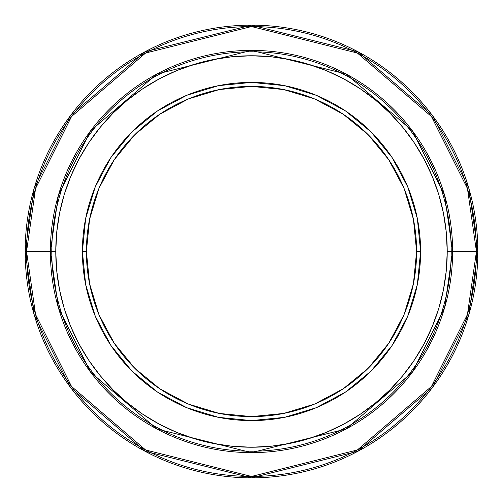 <?xml version="1.0" encoding="UTF-8"?>
<svg xmlns="http://www.w3.org/2000/svg" width="503" height="503" viewBox="0 0 503 503"><rect width="100%" height="100%" fill="white"/><g stroke="black" fill="none" stroke-linecap="round" stroke-linejoin="round"><path stroke-width="0.75" d="M82.404 251.5L86.397 251.5A165.103 165.103 0 0 1 251.5 86.397A165.103 165.103 0 0 1 416.603 251.5L420.596 251.5A169.096 169.096 0 0 0 251.5 82.404A169.096 169.096 0 0 0 82.404 251.5A169.096 169.096 0 0 1 251.5 82.404A169.096 169.096 0 0 1 420.596 251.5L416.603 251.5A165.103 165.103 0 0 1 251.5 416.603A165.103 165.103 0 0 1 86.397 251.5L82.404 251.5A169.096 169.096 0 0 0 251.5 420.596A169.096 169.096 0 0 0 420.596 251.5A169.096 169.096 0 0 1 251.5 420.596A169.096 169.096 0 0 1 82.404 251.5L85.655 284.491L95.274 316.211L110.867 345.398M451.222 251.5L447.224 251.5A195.724 195.724 0 0 1 251.5 447.224A195.724 195.724 0 0 1 55.776 251.5L51.778 251.5A199.722 199.722 0 0 0 251.5 451.222A199.722 199.722 0 0 0 451.222 251.5A199.722 199.722 0 0 1 251.5 451.222A199.722 199.722 0 0 1 51.778 251.5L50.375 251.5L58.417 195.183L90.597 130.824L156.854 74.035L251.5 50.375L346.146 74.035L412.403 130.824L444.583 195.183L452.625 251.5L451.222 251.5L452.625 251.5A201.125 201.125 0 0 1 251.5 452.625A201.125 201.125 0 0 1 50.375 251.5L26.558 251.5A224.942 224.942 0 0 0 251.5 476.442A224.942 224.942 0 0 0 476.442 251.5L452.625 251.5L476.442 251.5L467.444 314.482L431.455 386.467L357.356 449.978L251.5 476.442L145.644 449.978L71.545 386.467L35.556 314.482L26.558 251.5L25.15 251.5L34.204 314.878L70.42 387.31L144.983 451.222L251.5 477.85L358.017 451.222L432.58 387.31L468.796 314.878L477.85 251.5L476.442 251.5L477.85 251.5A226.35 226.35 0 0 1 251.5 477.85A226.35 226.35 0 0 1 25.15 251.5A226.35 226.35 0 0 1 251.5 25.15A226.35 226.35 0 0 1 477.85 251.5L468.796 188.122L432.58 115.69L358.017 51.778L251.5 25.15L144.983 51.778L70.42 115.69L34.204 188.122L25.15 251.5L26.558 251.5L35.556 188.518L71.545 116.533L145.644 53.022L251.5 26.558L357.356 53.022L431.455 116.533L467.444 188.518L476.442 251.5A224.942 224.942 0 0 0 251.5 26.558A224.942 224.942 0 0 0 26.558 251.5L50.375 251.5A201.125 201.125 0 0 1 251.5 50.375A201.125 201.125 0 0 1 452.625 251.5L444.583 307.817L412.403 372.176L346.146 428.965L251.5 452.625L156.854 428.965L90.597 372.176L58.417 307.817L50.375 251.5L51.778 251.5A199.722 199.722 0 0 1 251.5 51.778A199.722 199.722 0 0 1 451.222 251.5A199.722 199.722 0 0 0 251.5 51.778A199.722 199.722 0 0 0 51.778 251.5L55.776 251.5A195.724 195.724 0 0 1 251.5 55.776A195.724 195.724 0 0 1 447.224 251.5L451.222 251.5M55.776 251.5L56.713 232.317L59.536 213.316L64.202 194.686L70.672 176.597L78.883 159.237L88.761 142.758L100.204 127.334L113.1 113.1L127.334 100.204L142.758 88.761L159.237 78.883L176.597 70.672L194.686 64.202L213.316 59.536L232.317 56.713L251.5 55.776L270.683 56.713L289.684 59.536L308.314 64.202L326.403 70.672L343.763 78.883L360.242 88.761L375.666 100.204L389.9 113.1L402.796 127.334L414.239 142.758L424.117 159.237L432.329 176.597L438.798 194.686L443.464 213.316L446.287 232.317L447.224 251.5L446.287 270.683L443.464 289.684L438.798 308.314L432.329 326.403L424.117 343.763L414.239 360.242L402.796 375.666L389.9 389.9L375.666 402.796L360.242 414.239L343.763 424.117L326.403 432.329L308.314 438.798L289.684 443.464L270.683 446.287L251.5 447.224L232.317 446.287L213.316 443.464L194.686 438.798L176.597 432.329L159.237 424.117L142.758 414.239L127.334 402.796L113.1 389.9L100.204 375.666L88.761 360.242L78.883 343.763L70.672 326.403L64.202 308.314L59.536 289.684L56.713 270.683L55.776 251.5M420.596 251.5L417.345 218.509L407.726 186.789L392.133 157.602M392.101 157.552L371.069 131.931L345.492 110.93M345.448 110.899L316.211 95.274L284.491 85.655L251.557 82.404M251.5 82.404L218.509 85.655L186.789 95.274L157.602 110.867M157.552 110.899L131.931 131.931L110.93 157.508M110.899 157.552L95.274 186.789L85.655 218.509L82.404 251.443M110.899 345.448L131.931 371.069L157.508 392.07M157.552 392.101L186.789 407.726L218.509 417.345L251.443 420.596M251.5 420.596L284.491 417.345L316.211 407.726L345.398 392.133M345.448 392.101L371.069 371.069L392.07 345.492M392.101 345.448L407.726 316.211L417.345 284.491L420.596 251.557M86.397 251.5L89.572 219.289L98.965 188.317L114.225 159.772L134.754 134.754L159.772 114.225L188.317 98.965L219.289 89.572L251.5 86.397L283.711 89.572L314.683 98.965L343.228 114.225L368.246 134.754L388.775 159.772L404.035 188.317L413.428 219.289L416.603 251.5L413.428 283.711L404.035 314.683L388.775 343.228L368.246 368.246L343.228 388.775L314.683 404.035L283.711 413.428L251.5 416.603L219.289 413.428L188.317 404.035L159.772 388.775L134.754 368.246L114.225 343.228L98.965 314.683L89.572 283.711L86.397 251.5"/></g></svg>

